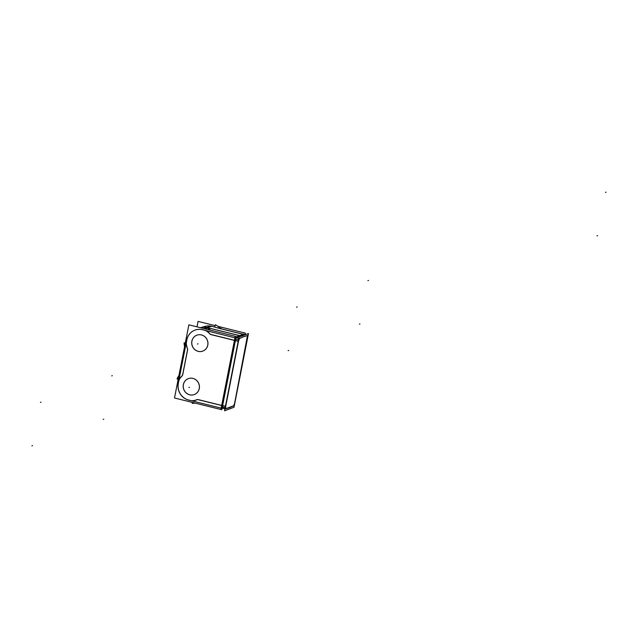 <?xml version="1.0" encoding="UTF-8"?>
<svg xmlns="http://www.w3.org/2000/svg" width="638" height="638" viewBox="0 0 638 638"><rect width="100%" height="100%" fill="white"/><g stroke="black" fill="none" stroke-linecap="round" stroke-linejoin="round"><path stroke-width="0.96" d="M211.704 326.265L220.238 328.626L211.704 326.265L207.302 327.557L211.704 326.265M203.004 327.198A13.908 13.175 -110.4 0 1 211.019 326.122A13.908 13.175 -110.4 0 0 205.197 326.353L200.484 327.677A14.307 13.557 69.6 0 1 206.497 327.438A14.307 13.557 69.6 0 0 200.42 327.701A14.307 13.557 69.6 0 1 200.436 327.693M233.707 405.744L225.661 408.751L233.707 405.744L234.664 403.033L233.707 405.744M224.975 408.663L222.152 408.049L224.975 408.663M189.095 400.13L191.727 400.784L189.095 400.13M188.704 400.034A13.908 13.175 69.6 0 1 178.337 383.366A13.908 13.175 69.6 0 0 188.704 400.034M186.248 343.045L186.774 340.333L186.248 343.045M178.417 382.952L178.951 380.24L178.417 382.952M194.08 330.484A13.908 13.175 69.6 0 1 201.823 329.543A13.908 13.175 69.6 0 0 186.862 339.902A13.908 13.175 69.6 0 1 194.032 330.508M239.792 335.612L243.7 334.471L239.792 335.612M239.641 335.58L207.183 327.589L239.553 335.62L236.052 337.183M220.461 328.69L243.596 334.424L220.461 328.69M244.976 334.822L244.314 334.639L244.976 334.822M243.58 336.665L247.488 335.524L243.58 336.665M241.443 336.138L240.295 335.819L241.443 336.138M247.488 335.588L234.664 403.033L247.488 335.588M225.541 408.783L225.573 407.076L225.541 408.783M239.465 338.491L243.405 336.728L239.465 338.491M238.636 340.509L239.298 338.626L238.636 340.509M225.605 406.294L238.341 341.41L225.605 406.294M238.205 341.234L235.398 340.532L238.205 341.234M225.421 406.374L222.614 405.712L225.421 406.374M234.465 340.429L221.713 405.425L234.465 340.429M199.12 399.914L221.665 405.505L199.12 399.914M209.687 333.626A3.07 2.903 -110.4 0 0 211.21 334.551A3.07 2.903 -110.4 0 1 209.687 333.626M205.875 330.588A14.307 13.557 69.6 0 1 209.144 333.044A14.307 13.557 69.6 0 0 205.875 330.588M202.501 329.686L205.651 330.468L202.501 329.686M187.078 347.63A14.307 13.557 69.6 0 1 186.224 343.156A14.307 13.557 69.6 0 0 187.078 347.63M187.484 350.047A3.07 2.903 -110.4 0 0 187.309 348.244A3.07 2.903 -110.4 0 1 187.484 350.047M182.835 373.756L187.341 350.772L182.835 373.756M181.862 376.013A3.07 2.903 -110.4 0 0 182.691 374.458A3.07 2.903 -110.4 0 1 181.862 376.013M178.975 380.112A14.307 13.557 69.6 0 1 181.375 376.508A14.307 13.557 69.6 0 0 178.975 380.112M196.025 400.114A14.307 13.557 69.6 0 1 191.847 400.816A14.307 13.557 69.6 0 0 196.025 400.114M198.418 399.739A3.07 2.903 -110.4 0 0 196.695 399.859A3.07 2.903 -110.4 0 1 198.418 399.739M211.991 334.743L234.457 340.309L211.991 334.743M203.402 350.852A8.493 8.047 -110.4 0 0 207.9 342.367A8.493 8.047 -110.4 0 0 201.472 334.926A8.493 8.047 -110.4 0 0 197.501 334.974M198.705 351.466A8.501 8.047 69.6 0 1 191.735 343.523A8.501 8.047 69.6 0 1 197.453 334.99A8.493 8.047 -110.4 0 0 191.775 343.252A8.493 8.047 -110.4 0 0 198.251 351.339A8.493 8.047 -110.4 0 0 203.378 350.86A8.501 8.047 69.6 0 1 197.708 351.219M192.947 378.382A8.493 8.047 -110.4 0 0 188.976 378.438A8.493 8.047 -110.4 0 0 183.25 386.716A8.493 8.047 -110.4 0 0 189.725 394.802A8.493 8.047 -110.4 0 0 194.853 394.324A8.493 8.047 -110.4 0 0 199.375 385.831A8.493 8.047 -110.4 0 0 192.947 378.382A8.493 8.047 -110.4 0 0 183.401 384.626A8.493 8.047 -110.4 0 0 189.725 394.802A8.493 8.047 -110.4 0 0 199.279 388.558A8.493 8.047 -110.4 0 0 192.947 378.382M236.036 337.279L239.601 335.676L236.036 337.279M238.756 338.403L236.124 337.685L238.756 338.403M197.006 326.847L198.067 321.408L215.118 325.635M217.861 326.321L245.383 333.14L245.072 334.735M229.584 407.674L233.923 405.728M221.49 407.945L225.557 408.838L229.752 407.61M187.963 399.898L221.753 408.272M178.337 382.983A13.9 13.167 -110.4 0 0 189.023 400.154M186.95 339.073L178.082 384.275M202.812 329.838A13.9 13.167 -110.4 0 0 193.992 330.532A13.9 13.167 -110.4 0 0 186.703 340.365M206.6 327.398A14.315 13.565 -110.4 0 0 200.388 327.693M200.42 327.701A14.315 13.565 69.6 0 1 207.509 327.725M244.936 334.456L240.231 335.835L206.441 327.454L211.146 326.082M201.76 329.567L235.55 337.949L240.414 335.763L206.441 327.454M243.676 334.416L239.473 335.636M247.696 335.524L243.501 336.752M239.776 335.724L241.371 336.162M247.552 338.044L247.6 335.413M243.596 334.344L245.151 334.759M244.506 332.924L243.947 333.076M233.763 405.935L234.824 402.929M234.002 407.275L224.56 410.784L239.027 337.031L248.469 333.522L234.002 407.275M235.653 339.217L238.468 339.902M238.74 339.966L225.437 407.77M222.351 407.02L225.166 407.706M221.442 409.341L220.868 409.556L235.239 336.306L235.741 336.457M222.63 405.616L225.445 406.262M225.7 406.318L225.653 408.95L221.569 408.009M197.955 399.532L222.16 405.537M188.864 324.83L236.18 336.561L221.825 409.724L174.509 397.992L188.864 324.83M234.912 340.54L210.707 334.543M212.175 334.727A3.174 3.007 69.6 0 1 209.033 332.813M209.679 333.786A14.203 13.462 -110.4 0 0 205.484 330.516M206.297 329.152L207.103 327.812A17.043 16.141 -110.4 0 1 210.628 330.229M206.457 327.461L203.969 328.578M240.374 335.779L241.539 336.098M243.668 336.689L239.33 338.634L235.302 337.526M235.422 337.382L239.489 338.427L238.429 341.434M235.374 340.644L238.181 341.37M195.786 400.305A3.174 3.007 69.6 0 1 199.359 400.058M192.062 402.339L192.285 403.352A17.043 16.141 -110.4 0 0 195.14 403.104M191.711 400.712A14.203 13.462 -110.4 0 0 196.743 399.731M181.989 376.021A14.203 13.462 -110.4 0 0 178.999 380.272M178.114 379.626L177.029 378.828A17.043 16.141 -110.4 0 1 178.895 375.67M182.811 373.445A3.174 3.007 69.6 0 1 181.08 376.659M187.66 349.592L182.675 374.977M186.838 347.311A3.174 3.007 69.6 0 1 187.205 351.044M185.307 342.957L184.087 342.845A17.043 16.141 -110.4 0 0 184.597 346.594M186.304 343.045A14.203 13.462 -110.4 0 0 187.428 348.324M200.93 334.83A8.501 8.047 69.6 0 1 207.821 342.12A8.501 8.047 69.6 0 1 203.355 350.868M197.453 334.99A8.501 8.047 69.6 0 1 201.927 335.078M192.397 378.286A8.501 8.047 69.6 0 1 199.295 385.583A8.501 8.047 69.6 0 1 194.829 394.332A8.501 8.047 69.6 0 1 189.183 394.683M190.18 394.93A8.501 8.047 69.6 0 1 183.21 386.979A8.501 8.047 69.6 0 1 188.928 378.454A8.501 8.047 69.6 0 1 193.402 378.533M234.513 404.396L247.815 336.593M219.998 328.482L244.202 334.479M214.743 327.023L215.357 324.742A17.043 16.141 69.6 0 1 220.277 328.546M204.623 328.737L207.27 327.549M198.251 351.339A8.493 8.047 -110.4 0 0 207.805 345.102A8.493 8.047 -110.4 0 0 201.472 334.926A8.493 8.047 -110.4 0 0 191.926 341.163A8.493 8.047 -110.4 0 0 198.251 351.339M31.9 445.842L32.514 445.619M359.984 323.913L359.369 324.144M40.425 402.387L41.039 402.155M368.509 280.457L367.895 280.68M197.381 344.049L197.995 343.826L197.381 344.049M188.856 387.513L189.47 387.282L188.856 387.513M297.228 306.942L296.614 307.173L297.228 306.942M111.706 375.894L112.32 375.662L111.706 375.894M606.1 192.158L605.486 192.381L606.1 192.158M288.703 350.406L288.089 350.637L288.703 350.406M103.181 419.357L103.795 419.126L103.181 419.357M597.575 235.613L596.961 235.845L597.575 235.613M220.469 328.363L221.083 328.131M205.292 326.329L201.193 327.477"/></g></svg>
